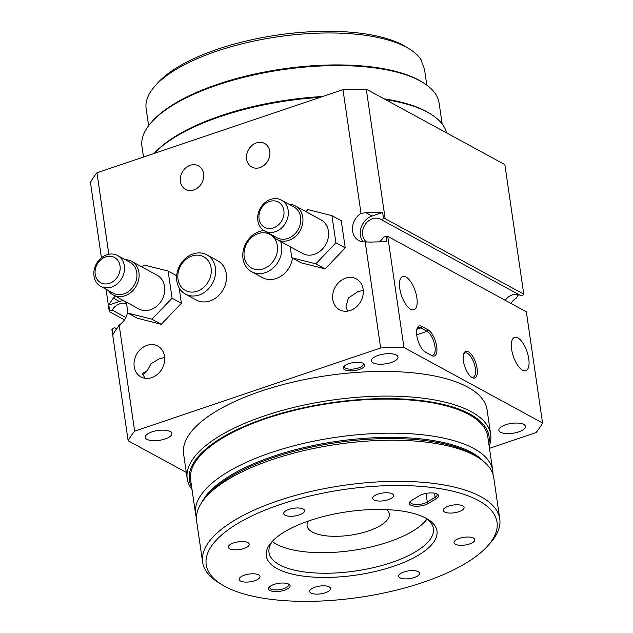 <?xml version="1.0" encoding="UTF-8"?>
<svg xmlns="http://www.w3.org/2000/svg" width="633" height="633" viewBox="0 0 633 633"><rect width="100%" height="100%" fill="white"/><g stroke="black" fill="none" stroke-linecap="round" stroke-linejoin="round"><path stroke-width="0.95" d="M366.499 241.996A13.42 11.172 118.6 0 1 364.901 224.921A13.42 11.172 118.6 0 1 380.655 219.303A13.42 11.172 118.6 0 1 381.058 219.532L383.543 218.694A214.033 79.347 -8.3 0 1 385.157 218.694L523.76 294.171L504.865 164.627L366.262 89.15A214.033 79.347 171.7 0 0 342.967 89.617L96.952 172.801A214.033 79.347 171.7 0 0 90.448 182.415L101.446 257.781M518.562 294.669A214.033 79.347 -8.3 0 1 517.952 295.492L516.409 297.969A15.975 13.301 118.6 0 0 510.926 303.397M523.76 294.171A214.033 79.347 -8.3 0 1 523.388 294.851L520.912 295.69L381.058 219.532M123.815 300.738A15.975 13.301 -61.4 0 0 119.4 301.458L108.813 305.043A214.033 79.347 -8.3 0 1 113.331 298.159L115.008 296.537L114.913 295.888M108.836 254.26L96.952 172.801M124.479 319.863L109.295 311.586L106.035 289.234M109.295 311.586A214.033 79.347 -8.3 0 1 109.667 310.914L112.144 310.075A13.42 11.172 118.6 0 1 126.568 303.745M108.813 305.043L109.667 310.914M489.483 448.338L536.048 432.592A214.033 79.347 171.7 0 0 542.552 422.986L403.949 347.509A214.033 79.347 171.7 0 0 380.655 347.976L365.178 241.853A15.975 13.301 118.6 0 1 358.776 240.508A15.975 13.301 118.6 0 1 352.621 231.14A15.975 13.301 118.6 0 1 361.016 213.353L342.967 89.617M446.589 132.89A153.336 56.843 171.7 0 0 431.105 114.328A153.336 56.843 171.7 0 0 427.647 112.31A153.336 56.843 171.7 0 0 385.45 99.595M320.013 97.379A153.336 56.843 171.7 0 0 154.199 153.447M361.016 213.353L365.977 212.728A214.033 79.347 -8.3 0 1 382.625 212.451L372.038 216.035A15.975 13.301 -61.4 0 0 360.391 235.373A15.975 13.301 -61.4 0 0 363.097 241.822M383.543 218.694L382.625 212.451M385.157 218.694L366.262 89.15M246.617 159.168A13.42 11.172 -61.4 0 0 251.784 167.033A13.42 11.172 -61.4 0 0 264.554 164.92A13.42 11.172 -61.4 0 0 269.785 151.327A13.42 11.172 -61.4 0 0 264.618 143.462A13.42 11.172 -61.4 0 0 251.847 145.574A13.42 11.172 -61.4 0 0 246.617 159.168M180.421 181.544A13.42 11.172 -61.4 0 0 185.588 189.417A13.42 11.172 -61.4 0 0 198.358 187.305A13.42 11.172 -61.4 0 0 203.589 173.711A13.42 11.172 -61.4 0 0 198.422 165.846A13.42 11.172 -61.4 0 0 185.651 167.959A13.42 11.172 -61.4 0 0 180.421 181.544M280.601 241.505A22.361 18.618 118.6 0 1 281.614 245.549A22.361 18.618 118.6 0 1 272.902 268.202A22.361 18.618 118.6 0 1 251.618 271.715L262.497 277.642A22.361 18.618 -61.4 0 0 292.486 258.106M290.167 246.712L291.766 257.718L301.094 262.798L325.133 268.898L345.222 247.875L341.266 220.751L331.945 215.679L307.899 209.578L305.929 211.644M363.12 289.21A17.574 14.63 118.6 0 1 356.268 307.005A17.574 14.63 118.6 0 1 339.549 309.766A17.574 14.63 118.6 0 1 332.776 299.464A17.574 14.63 118.6 0 1 339.628 281.669A17.574 14.63 118.6 0 1 356.355 278.908A17.574 14.63 118.6 0 1 363.12 289.21M164.533 356.355A17.574 14.63 118.6 0 1 157.688 374.15A17.574 14.63 118.6 0 1 140.961 376.92A17.574 14.63 118.6 0 1 134.196 366.618A17.574 14.63 118.6 0 1 141.04 348.823A17.574 14.63 118.6 0 1 157.767 346.053A17.574 14.63 118.6 0 1 164.533 356.355M380.655 347.976L134.647 431.16L119.162 325.038A15.975 13.301 -61.4 0 0 127.652 311.143M126.553 303.658A15.975 13.301 -61.4 0 0 125.469 301.64M116.045 296.505A15.975 13.301 -61.4 0 0 115.008 296.537M126.331 302.107L127.937 313.121L137.258 318.193L161.304 324.294L181.386 303.27L179.147 287.888M185.422 294.1L196.301 300.026A22.361 18.618 -61.4 0 0 217.586 296.505A22.361 18.618 -61.4 0 0 226.298 273.86A22.361 18.618 -61.4 0 0 217.689 260.749L206.809 254.822A22.361 18.618 118.6 0 1 215.426 267.933A22.361 18.618 118.6 0 1 206.706 290.587A22.361 18.618 118.6 0 1 185.422 294.1A22.361 18.618 118.6 0 1 176.813 280.989A22.361 18.618 118.6 0 1 185.524 258.343A22.361 18.618 118.6 0 1 206.809 254.822M520.089 295.239A13.42 11.172 -61.4 0 0 505.261 300.319M119.162 325.038L117.619 327.522A214.033 79.347 171.7 0 0 113.093 334.398L112.239 328.527A214.033 79.347 171.7 0 0 111.867 329.207L128.135 440.766L186.3 472.44M116.796 328.63A13.42 11.172 118.6 0 1 115.119 327.926A13.42 11.172 118.6 0 1 114.715 327.688L112.239 328.527M112.144 310.075L125.832 317.529M363.405 363.405A10.864 4.027 171.7 0 0 353.19 362.63A10.864 4.027 171.7 0 0 343.941 366.428A10.864 4.027 171.7 0 0 344.653 369.751A10.864 4.027 171.7 0 0 359.085 369.53A10.864 4.027 171.7 0 0 363.651 363.548A10.864 4.027 171.7 0 0 363.405 363.405M170.135 431.5A13.42 4.977 171.7 0 0 154.832 431.065A13.42 4.977 171.7 0 0 145.273 437.356A13.42 4.977 171.7 0 0 146.967 439.334A13.42 4.977 171.7 0 0 162.27 439.769A13.42 4.977 171.7 0 0 171.828 433.486A13.42 4.977 171.7 0 0 170.135 431.5M396.305 355.026A13.42 4.977 171.7 0 0 381.003 354.591A13.42 4.977 171.7 0 0 371.444 360.881A13.42 4.977 171.7 0 0 373.138 362.859A13.42 4.977 171.7 0 0 388.44 363.295A13.42 4.977 171.7 0 0 397.999 357.004A13.42 4.977 171.7 0 0 396.305 355.026M523.72 424.411A13.42 4.977 171.7 0 0 508.418 423.983A13.42 4.977 171.7 0 0 498.859 430.266A13.42 4.977 171.7 0 0 500.553 432.252A13.42 4.977 171.7 0 0 515.855 432.687A13.42 4.977 171.7 0 0 525.414 426.397A13.42 4.977 171.7 0 0 523.72 424.411M134.647 431.16A214.033 79.347 171.7 0 0 128.135 440.766M490.678 434.404L487.078 409.741A153.336 56.843 171.7 0 0 467.732 387.111A153.336 56.843 171.7 0 0 292.834 382.142A153.336 56.843 171.7 0 0 183.61 454.011L187.21 478.675A153.336 56.843 -8.3 0 1 296.434 406.797A153.336 56.843 -8.3 0 1 471.332 411.774A153.336 56.843 -8.3 0 1 490.678 434.404A153.336 56.843 -8.3 0 1 489.182 446.281M542.552 422.986L526.332 311.792L387.728 236.315A214.033 79.347 171.7 0 0 386.106 236.307L383.63 237.146A13.42 11.172 118.6 0 1 379.135 241.869M154.143 153.463A152.062 56.369 -8.3 0 1 322.521 96.525M384.033 98.827A152.062 56.369 -8.3 0 1 426.373 111.511A152.062 56.369 -8.3 0 1 429.799 113.513L431.105 114.328M365.178 241.853L370.258 242.091A214.033 79.347 171.7 0 1 386.913 241.814L386.106 236.307M127.937 313.121L151.983 319.214L172.065 298.198L168.109 271.074L144.071 264.974L142.093 267.039M291.766 257.718L315.812 263.819L325.133 268.898M172.065 298.198L181.386 303.27M151.983 319.214L161.304 324.294M164.659 357.518L159.318 358.776L151.002 363.746L147.418 370.542L143.058 374.641M145.06 378.289L142.362 373.549L147.418 370.542M168.109 271.074L176.662 275.735M251.618 271.715A22.361 18.618 118.6 0 1 243.001 258.612A22.361 18.618 118.6 0 1 263.921 230.57M363.247 290.365L357.906 291.623L348.332 298.048L345.99 306.657L347.58 311.135M315.812 263.819L335.901 242.795L331.945 215.679M335.901 242.795L345.222 247.875M403.949 347.509L387.728 236.315M114.715 327.688L115.538 328.139M511.654 349.4A17.574 7.232 71.3 0 0 525.825 370.701A17.574 7.232 71.3 0 0 528.745 358.705A17.574 7.232 71.3 0 0 514.566 337.413A17.574 7.232 71.3 0 0 511.654 349.4M399.771 288.474A17.574 7.232 71.3 0 0 413.942 309.774A17.574 7.232 71.3 0 0 416.862 297.779A17.574 7.232 71.3 0 0 402.691 276.486A17.574 7.232 71.3 0 0 399.771 288.474M463.419 360.968A14.053 5.784 -108.7 0 1 463.76 353.649A14.053 5.784 -108.7 0 1 470.77 353.768A14.053 5.784 -108.7 0 1 477.092 368.414A14.053 5.784 -108.7 0 1 471.799 377.41A14.053 5.784 -108.7 0 1 463.419 360.968M425.518 352.225A14.053 5.784 -108.7 0 1 425.178 352.027A14.053 5.784 -108.7 0 1 416.799 335.585A14.053 5.784 -108.7 0 1 417.147 328.266A14.053 5.784 -108.7 0 1 421.752 326.391L427.971 329.777A14.053 5.784 -108.7 0 1 436.691 346.417A14.053 5.784 -108.7 0 1 431.738 355.611L424.846 351.798M344.566 365.827A9.582 3.553 171.7 0 0 344.376 366.784A9.582 3.553 171.7 0 0 345.586 368.2A9.582 3.553 171.7 0 0 356.514 368.509A9.582 3.553 171.7 0 0 363.342 364.022A9.582 3.553 171.7 0 0 362.883 363.16M192.036 489.633A153.336 56.843 -8.3 0 1 187.21 478.675M211.113 268.02A19.164 15.96 -61.4 0 0 191.989 256.001A19.164 15.96 -61.4 0 0 178.015 279.216A19.164 15.96 -61.4 0 0 197.132 291.235A19.164 15.96 -61.4 0 0 211.113 268.02M113.22 294.97L138.856 308.928A19.164 15.96 -61.4 0 0 157.103 305.913A19.164 15.96 -61.4 0 0 164.572 286.504A19.164 15.96 -61.4 0 0 157.19 275.26L131.553 261.302A19.164 15.96 118.6 0 1 138.936 272.538A19.164 15.96 118.6 0 1 131.458 291.955A19.164 15.96 118.6 0 1 113.22 294.97A19.164 15.96 118.6 0 1 108.378 290.515M277.048 239.567L302.693 253.532A19.164 15.96 -61.4 0 0 320.931 250.518A19.164 15.96 -61.4 0 0 328.408 231.1A19.164 15.96 -61.4 0 0 321.026 219.865L295.382 205.907A19.164 15.96 118.6 0 1 302.764 217.143A19.164 15.96 118.6 0 1 295.294 236.552A19.164 15.96 118.6 0 1 277.048 239.567A19.164 15.96 118.6 0 1 272.214 235.12M244.211 256.832A19.164 15.96 -61.4 0 0 263.328 268.851A19.164 15.96 -61.4 0 0 277.309 245.636A19.164 15.96 -61.4 0 0 258.185 233.617A19.164 15.96 -61.4 0 0 244.211 256.832M424.585 351.608L430.464 354.812A12.779 5.262 71.3 0 0 432.845 355.168A12.779 5.262 71.3 0 0 434.475 343.933A12.779 5.262 71.3 0 0 427.038 331.32L420.818 327.934A12.779 5.262 71.3 0 0 418.437 327.577A12.779 5.262 71.3 0 0 416.91 329.018M471.15 376.959A12.779 5.262 71.3 0 0 473.247 377.173A12.779 5.262 71.3 0 0 475.367 368.453A12.779 5.262 71.3 0 0 465.057 352.961A12.779 5.262 71.3 0 0 463.53 354.401M488.818 443.828A151.422 56.131 171.7 0 0 469.931 414.093A151.422 56.131 171.7 0 0 287.952 411.49A151.422 56.131 171.7 0 0 191.68 487.173M442.158 123.981L439.12 103.108A150.148 55.657 171.7 0 0 423.564 82.923A150.148 55.657 171.7 0 0 420.177 80.945A150.148 55.657 171.7 0 0 278.916 70.247A150.148 55.657 171.7 0 0 151.113 122.675A150.148 55.657 171.7 0 0 141.974 146.46L143.517 157.055M125.184 259.657A19.164 15.96 118.6 0 1 131.553 261.302M289.02 204.253A19.164 15.96 118.6 0 1 295.382 205.907M492.743 470.683L487.774 436.628A150.148 55.657 171.7 0 0 468.831 414.465A150.148 55.657 171.7 0 0 297.573 409.598A150.148 55.657 171.7 0 0 190.628 479.972L195.597 514.028A150.148 55.657 -8.3 0 1 302.542 443.654A150.148 55.657 -8.3 0 1 473.8 448.52A150.148 55.657 -8.3 0 1 492.743 470.683A150.148 55.657 -8.3 0 1 492.949 474.252M151.113 122.675L152.126 121.512A148.866 55.182 -8.3 0 1 278.844 69.535A148.866 55.182 -8.3 0 1 418.904 80.146A148.866 55.182 -8.3 0 1 422.258 82.108L423.564 82.923M100.774 286.369L113.204 293.142A17.574 14.63 -61.4 0 0 129.931 290.381A17.574 14.63 -61.4 0 0 136.775 272.586A17.574 14.63 -61.4 0 0 130.01 262.284L117.58 255.51A17.574 14.63 118.6 0 1 124.345 265.813A17.574 14.63 118.6 0 1 117.501 283.608A17.574 14.63 118.6 0 1 100.774 286.369A17.574 14.63 118.6 0 1 94.008 276.075A17.574 14.63 118.6 0 1 100.853 258.272A17.574 14.63 118.6 0 1 117.58 255.51M264.61 230.974L277.04 237.747A17.574 14.63 -61.4 0 0 293.759 234.978A17.574 14.63 -61.4 0 0 300.612 217.182A17.574 14.63 -61.4 0 0 293.847 206.88L281.408 200.115A17.574 14.63 118.6 0 1 288.181 210.417A17.574 14.63 118.6 0 1 281.329 228.212A17.574 14.63 118.6 0 1 264.61 230.974A17.574 14.63 118.6 0 1 257.837 220.672A17.574 14.63 118.6 0 1 264.689 202.876A17.574 14.63 118.6 0 1 281.408 200.115M196.412 517.509A150.148 55.657 -8.3 0 1 195.597 514.028M483.422 461.275A146.951 54.478 171.7 0 0 471.466 452.389A146.951 54.478 171.7 0 0 321.801 443.86A146.951 54.478 171.7 0 0 201.84 502.349M409.765 49.192A140.558 52.104 171.7 0 0 406.592 47.34A140.558 52.104 171.7 0 0 274.342 37.323A140.558 52.104 171.7 0 0 154.705 86.404L157.237 83.509A137.369 50.925 -8.3 0 1 274.16 35.551A137.369 50.925 -8.3 0 1 403.403 45.339A137.369 50.925 -8.3 0 1 406.505 47.151L409.765 49.192A140.558 52.104 171.7 0 1 421.713 60.744L422.148 63.68A140.558 52.104 -8.3 0 1 424.751 71.023L426.808 85.131M154.705 86.404A140.558 52.104 171.7 0 0 146.144 108.67L148.628 125.714M120.033 265.9A14.377 11.972 -61.4 0 0 105.695 256.887A14.377 11.972 -61.4 0 0 95.211 274.295A14.377 11.972 -61.4 0 0 109.549 283.307A14.377 11.972 -61.4 0 0 120.033 265.9M259.047 218.891A14.377 11.972 -61.4 0 0 273.385 227.912A14.377 11.972 -61.4 0 0 283.869 210.504A14.377 11.972 -61.4 0 0 269.531 201.484A14.377 11.972 -61.4 0 0 259.047 218.891M269.959 590.47A10.864 4.027 -8.3 0 1 269.254 587.147A10.864 4.027 -8.3 0 1 278.496 583.357A10.864 4.027 -8.3 0 1 288.719 584.132A10.864 4.027 -8.3 0 1 288.964 584.275A10.864 4.027 -8.3 0 1 284.391 590.257A10.864 4.027 -8.3 0 1 269.959 590.47M269.872 586.554A9.582 3.553 171.7 0 0 269.682 587.511A9.582 3.553 171.7 0 0 270.892 588.927A9.582 3.553 171.7 0 0 283.829 588.666A9.582 3.553 171.7 0 0 288.656 584.742A9.582 3.553 171.7 0 0 288.197 583.879M418.215 571.67A10.539 3.909 171.7 0 0 406.188 571.33A10.539 3.909 171.7 0 0 398.679 576.267A10.539 3.909 171.7 0 0 400.016 577.826A10.539 3.909 171.7 0 0 412.036 578.166A10.539 3.909 171.7 0 0 419.544 573.229A10.539 3.909 171.7 0 0 418.215 571.67M329.215 586.902A10.539 3.909 171.7 0 0 317.188 586.562A10.539 3.909 171.7 0 0 309.679 591.499A10.539 3.909 171.7 0 0 311.009 593.058A10.539 3.909 171.7 0 0 323.036 593.398A10.539 3.909 171.7 0 0 330.545 588.461A10.539 3.909 171.7 0 0 329.215 586.902M258.675 574.867A10.539 3.909 171.7 0 0 246.648 574.527A10.539 3.909 171.7 0 0 239.139 579.472A10.539 3.909 171.7 0 0 240.469 581.023A10.539 3.909 171.7 0 0 252.496 581.363A10.539 3.909 171.7 0 0 260.005 576.426A10.539 3.909 171.7 0 0 258.675 574.867M247.907 542.623A10.539 3.909 171.7 0 0 235.88 542.283A10.539 3.909 171.7 0 0 228.371 547.221A10.539 3.909 171.7 0 0 229.7 548.779A10.539 3.909 171.7 0 0 241.727 549.12A10.539 3.909 171.7 0 0 249.236 544.182A10.539 3.909 171.7 0 0 247.907 542.623M303.231 509.051A10.539 3.909 171.7 0 0 291.204 508.71A10.539 3.909 171.7 0 0 283.695 513.656A10.539 3.909 171.7 0 0 285.024 515.207A10.539 3.909 171.7 0 0 297.051 515.547A10.539 3.909 171.7 0 0 304.56 510.609A10.539 3.909 171.7 0 0 303.231 509.051M392.231 493.819A10.539 3.909 171.7 0 0 380.204 493.479A10.539 3.909 171.7 0 0 372.695 498.424A10.539 3.909 171.7 0 0 374.024 499.975A10.539 3.909 171.7 0 0 386.051 500.323A10.539 3.909 171.7 0 0 393.56 495.378A10.539 3.909 171.7 0 0 392.231 493.819M462.77 505.854A10.539 3.909 171.7 0 0 450.751 505.514A10.539 3.909 171.7 0 0 443.242 510.451A10.539 3.909 171.7 0 0 444.572 512.01A10.539 3.909 171.7 0 0 456.591 512.35A10.539 3.909 171.7 0 0 464.1 507.413A10.539 3.909 171.7 0 0 462.77 505.854M473.539 538.097A10.539 3.909 171.7 0 0 461.512 537.757A10.539 3.909 171.7 0 0 454.003 542.703A10.539 3.909 171.7 0 0 455.333 544.253A10.539 3.909 171.7 0 0 467.36 544.594A10.539 3.909 171.7 0 0 474.869 539.656A10.539 3.909 171.7 0 0 473.539 538.097M419.339 495.766A10.864 4.027 -8.3 0 1 437.189 494.033A10.864 4.027 -8.3 0 1 437.427 494.175A10.864 4.027 -8.3 0 1 436.279 498.654L428.462 503.393A10.864 4.027 -8.3 0 1 414.734 506.155A10.864 4.027 -8.3 0 1 409.907 501.795A10.864 4.027 -8.3 0 1 411.521 500.505L419.339 495.766M393.576 566.29A86.254 31.974 171.7 0 0 428.035 519.392A86.254 31.974 171.7 0 0 309.664 520.595A86.254 31.974 171.7 0 0 271.525 542.228A86.254 31.974 171.7 0 0 296.094 574.938A86.254 31.974 171.7 0 0 393.576 566.29M280.142 504.517A146.951 54.478 171.7 0 0 221.431 584.401A146.951 54.478 171.7 0 0 423.097 582.368A146.951 54.478 171.7 0 0 488.083 545.504A146.951 54.478 171.7 0 0 446.225 489.776A146.951 54.478 171.7 0 0 280.142 504.517M272.878 540.772A83.058 30.788 171.7 0 0 269.001 552.49A83.058 30.788 171.7 0 0 391.59 562.508A83.058 30.788 171.7 0 0 433.383 528.515A83.058 30.788 171.7 0 0 426.318 518.387M410.532 501.201A9.582 3.553 171.7 0 0 410.342 502.159A9.582 3.553 171.7 0 0 424.482 503.314A9.582 3.553 171.7 0 0 427.299 502.048L435.108 497.309A9.582 3.553 171.7 0 0 437.118 494.65A9.582 3.553 171.7 0 0 436.667 493.787M488.083 545.504L490.622 542.616A150.148 55.657 171.7 0 0 499.761 518.831A150.148 55.657 171.7 0 0 278.156 500.735A150.148 55.657 171.7 0 0 202.623 562.175A150.148 55.657 171.7 0 0 218.171 582.36L221.431 584.401M499.761 518.831L493.772 477.725A150.148 55.657 171.7 0 0 478.216 457.548L474.956 455.499A146.951 54.478 171.7 0 0 273.29 457.54A146.951 54.478 171.7 0 0 208.304 494.397L205.765 497.293A150.148 55.657 171.7 0 0 196.626 521.078L202.623 562.175M272.317 541.516A83.058 30.788 171.7 0 0 388.599 541.951A83.058 30.788 171.7 0 0 427.069 518.941M478.216 457.548A150.148 55.657 171.7 0 0 272.166 459.629A150.148 55.657 171.7 0 0 205.765 497.293M308.366 521.038A41.533 15.398 171.7 0 0 307.1 525.944A41.533 15.398 171.7 0 0 368.398 530.952A41.533 15.398 171.7 0 0 389.287 513.956A41.533 15.398 171.7 0 0 386.676 509.612M515.768 294.305L517.952 295.492M119.4 301.458L113.331 298.159M372.038 216.035L365.977 212.728M416.696 334.817L427.038 331.32L427.971 329.777M421.752 326.391L420.818 327.934L416.846 329.279M430.464 354.812L431.738 355.611M436.279 498.654L435.108 497.309L434.507 493.186M426.041 493.424L427.299 502.048L428.462 503.393"/></g></svg>
